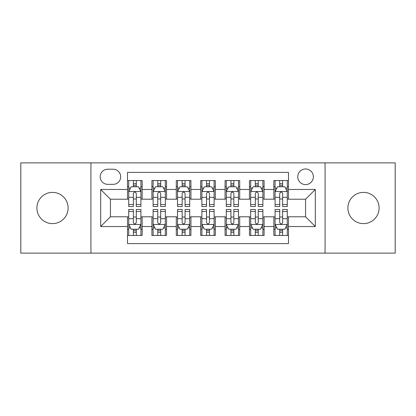 <?xml version="1.0" encoding="UTF-8"?>
<svg xmlns="http://www.w3.org/2000/svg" width="416" height="416" viewBox="0 0 416 416"><rect width="100%" height="100%" fill="white"/><g stroke="black" fill="none" stroke-linecap="round" stroke-linejoin="round"><path stroke-width="0.62" d="M363.49 192.39A15.61 15.61 0 0 0 347.88 208A15.61 15.61 0 0 0 363.49 223.61A15.61 15.61 0 0 0 379.101 208A15.61 15.61 0 0 0 363.49 192.39M52.51 192.39A15.61 15.61 0 0 0 36.899 208A15.61 15.61 0 0 0 52.51 223.61A15.61 15.61 0 0 0 68.12 208A15.61 15.61 0 0 0 52.51 192.39M305.562 168.974A7.805 7.805 0 0 0 297.757 176.779A7.805 7.805 0 0 0 305.562 184.584A7.805 7.805 0 0 0 313.368 176.779A7.805 7.805 0 0 0 305.562 168.974M325.078 253.126L395.2 253.126L395.2 162.874L325.078 162.874L325.078 253.126L90.922 253.126L90.922 162.874L20.8 162.874L20.8 253.126L90.922 253.126M288.491 180.56L273.853 180.56L273.853 189.462L264.098 189.462L264.098 199.217L273.853 199.217L273.853 189.462M264.098 189.462L264.098 180.56L249.465 180.56L249.465 189.462L239.71 189.462L239.71 199.217L249.465 199.217L249.465 189.462M239.71 189.462L239.71 180.56L225.072 180.56L225.072 189.462L215.316 189.462L215.316 199.217L225.072 199.217L225.072 189.462M215.316 189.462L215.316 180.56L200.684 180.56L200.684 189.462L190.928 189.462L190.928 199.217L200.684 199.217L200.684 189.462M190.928 189.462L190.928 180.56L176.29 180.56L176.29 189.462L166.535 189.462L166.535 199.217L176.29 199.217L176.29 189.462M166.535 189.462L166.535 180.56L151.902 180.56L151.902 199.217L142.147 199.217L142.147 180.56L127.509 180.56M127.509 235.44L142.147 235.44L142.147 216.783L151.902 216.783L151.902 235.44L166.535 235.44L166.535 216.783L176.29 216.783L176.29 226.538L166.535 226.538M176.29 226.538L176.29 235.44L190.928 235.44L190.928 216.783L200.684 216.783L200.684 226.538L190.928 226.538M200.684 226.538L200.684 235.44L215.316 235.44L215.316 216.783L225.072 216.783L225.072 226.538L215.316 226.538M225.072 226.538L225.072 235.44L239.71 235.44L239.71 216.783L249.465 216.783L249.465 226.538L239.71 226.538M249.465 226.538L249.465 235.44L264.098 235.44L264.098 216.783L273.853 216.783L273.853 226.538L264.098 226.538M107.754 184.34L113.121 184.34A7.561 7.561 0 0 0 120.682 176.779A7.561 7.561 0 0 0 113.121 169.218L107.754 169.218A7.561 7.561 0 0 0 100.194 176.779A7.561 7.561 0 0 0 107.754 184.34M325.078 162.874L90.922 162.874M288.491 189.462L288.491 172.39L127.509 172.39L127.509 199.217L110.438 199.217L110.438 216.783L127.509 216.783L127.509 243.61L288.491 243.61L288.491 216.783L305.562 216.783L305.562 199.217L288.491 199.217L288.491 189.462L315.318 189.462L315.318 226.538L288.491 226.538M127.509 226.538L100.682 226.538L100.682 189.462L127.509 189.462M273.853 226.538L273.853 235.44L288.491 235.44M127.509 186.659L128.731 186.659M133.364 186.659L136.292 186.659M140.925 186.659L142.147 186.659M127.509 198.973L128.731 198.973M133.364 198.973L136.292 198.973M140.925 198.973L142.147 198.973M127.509 217.027L128.731 217.027M133.364 217.027L136.292 217.027M140.925 217.027L142.147 217.027M127.509 229.341L128.731 229.341M133.364 229.341L136.292 229.341M140.925 229.341L142.147 229.341M151.902 198.973L153.119 198.973M157.752 198.973L160.68 198.973M165.318 198.973L166.535 198.973M151.902 186.659L153.119 186.659M157.752 186.659L160.68 186.659M165.318 186.659L166.535 186.659M151.902 217.027L153.119 217.027M157.752 217.027L160.68 217.027M165.318 217.027L166.535 217.027M151.902 229.341L153.119 229.341M157.752 229.341L160.68 229.341M165.318 229.341L166.535 229.341M176.29 217.027L177.512 217.027M182.146 217.027L185.073 217.027M189.706 217.027L190.928 217.027M176.29 229.341L177.512 229.341M182.146 229.341L185.073 229.341M189.706 229.341L190.928 229.341M176.29 186.659L177.512 186.659M182.146 186.659L185.073 186.659M189.706 186.659L190.928 186.659M176.29 198.973L177.512 198.973M182.146 198.973L185.073 198.973M189.706 198.973L190.928 198.973M200.684 217.027L201.9 217.027M206.539 217.027L209.461 217.027M214.1 217.027L215.316 217.027M200.684 229.341L201.9 229.341M206.539 229.341L209.461 229.341M214.1 229.341L215.316 229.341M200.684 186.659L201.9 186.659M206.539 186.659L209.461 186.659M214.1 186.659L215.316 186.659M200.684 198.973L201.9 198.973M206.539 198.973L209.461 198.973M214.1 198.973L215.316 198.973M225.072 217.027L226.294 217.027M230.927 217.027L233.854 217.027M238.488 217.027L239.71 217.027M225.072 229.341L226.294 229.341M230.927 229.341L233.854 229.341M238.488 229.341L239.71 229.341M225.072 186.659L226.294 186.659M230.927 186.659L233.854 186.659M238.488 186.659L239.71 186.659M225.072 198.973L226.294 198.973M230.927 198.973L233.854 198.973M238.488 198.973L239.71 198.973M249.465 217.027L250.682 217.027M255.32 217.027L258.248 217.027M262.881 217.027L264.098 217.027M249.465 229.341L250.682 229.341M255.32 229.341L258.248 229.341M262.881 229.341L264.098 229.341M249.465 186.659L250.682 186.659M255.32 186.659L258.248 186.659M262.881 186.659L264.098 186.659M249.465 198.973L250.682 198.973M255.32 198.973L258.248 198.973M262.881 198.973L264.098 198.973M273.853 217.027L275.075 217.027M279.708 217.027L282.636 217.027M287.269 217.027L288.491 217.027M273.853 229.341L275.075 229.341M279.708 229.341L282.636 229.341M287.269 229.341L288.491 229.341M273.853 186.659L275.075 186.659M279.708 186.659L282.636 186.659M287.269 186.659L288.491 186.659M273.853 198.973L275.075 198.973M279.708 198.973L282.636 198.973M287.269 198.973L288.491 198.973M110.438 199.217L100.682 189.462M110.438 216.783L100.682 226.538M315.318 189.462L305.562 199.217M315.318 226.538L305.562 216.783M136.292 183.732L133.364 183.732M140.925 204.547L136.292 204.547L136.292 206.539L140.925 206.539L140.925 191.656L138.486 186.779L131.17 186.779L128.731 191.656L128.731 206.539L133.364 206.539L133.364 204.547L128.731 204.547M128.731 191.656L128.731 180.56M140.925 191.656L140.925 180.56M133.364 186.779L133.364 180.56M136.292 180.56L136.292 186.779M136.292 204.547L136.292 193.487C135.314 191.61 134.342 191.61 133.364 193.487L133.364 204.547M133.364 232.268L136.292 232.268M128.731 211.453L133.364 211.453L133.364 209.461L128.731 209.461L128.731 224.344L131.17 229.221L138.486 229.221L140.925 224.344L140.925 209.461L136.292 209.461L136.292 211.453L140.925 211.453M140.925 224.344L140.925 235.44M128.731 224.344L128.731 235.44M136.292 229.221L136.292 235.44M133.364 235.44L133.364 229.221M133.364 211.453L133.364 222.513C134.337 224.39 135.314 224.39 136.292 222.513L136.292 211.453M160.68 183.732L157.752 183.732M165.318 204.547L160.68 204.547L160.68 206.539L165.318 206.539L165.318 191.656L162.874 186.779L155.558 186.779L153.119 191.656L153.119 206.539L157.752 206.539L157.752 204.547L153.119 204.547M153.119 191.656L153.119 180.56M165.318 191.656L165.318 180.56M157.752 186.779L157.752 180.56M160.68 180.56L160.68 186.779M160.68 204.547L160.68 193.487C159.708 191.61 158.73 191.61 157.752 193.487L157.752 204.547M185.073 183.732L182.146 183.732M189.706 204.547L185.073 204.547L185.073 206.539L189.706 206.539L189.706 191.656L187.268 186.779L179.951 186.779L177.512 191.656L177.512 206.539L182.146 206.539L182.146 204.547L177.512 204.547M177.512 191.656L177.512 180.56M189.706 191.656L189.706 180.56M182.146 186.779L182.146 180.56M185.073 180.56L185.073 186.779M185.073 204.547L185.073 193.487C184.101 191.61 183.123 191.61 182.146 193.487L182.146 204.547M209.461 183.732L206.539 183.732M214.1 204.547L209.461 204.547L209.461 206.539L214.1 206.539L214.1 191.656L211.661 186.779L204.339 186.779L201.9 191.656L201.9 206.539L206.539 206.539L206.539 204.547L201.9 204.547M201.9 191.656L201.9 180.56M214.1 191.656L214.1 180.56M206.539 186.779L206.539 180.56M209.461 180.56L209.461 186.779M209.461 204.547L209.461 193.487C208.489 191.61 207.511 191.61 206.539 193.487L206.539 204.547M233.854 183.732L230.927 183.732M238.488 204.547L233.854 204.547L233.854 206.539L238.488 206.539L238.488 191.656L236.049 186.779L228.732 186.779L226.294 191.656L226.294 206.539L230.927 206.539L230.927 204.547L226.294 204.547M226.294 191.656L226.294 180.56M238.488 191.656L238.488 180.56M230.927 186.779L230.927 180.56M233.854 180.56L233.854 186.779M233.854 204.547L233.854 193.487C232.882 191.61 231.904 191.61 230.927 193.487L230.927 204.547M157.752 232.268L160.68 232.268M153.119 211.453L157.752 211.453L157.752 209.461L153.119 209.461L153.119 224.344L155.558 229.221L162.874 229.221L165.318 224.344L165.318 209.461L160.68 209.461L160.68 211.453L165.318 211.453M165.318 224.344L165.318 235.44M153.119 224.344L153.119 235.44M160.68 229.221L160.68 235.44M157.752 235.44L157.752 229.221M157.752 211.453L157.752 222.513C158.73 224.39 159.702 224.39 160.68 222.513L160.68 211.453M182.146 232.268L185.073 232.268M177.512 211.453L182.146 211.453L182.146 209.461L177.512 209.461L177.512 224.344L179.951 229.221L187.268 229.221L189.706 224.344L189.706 209.461L185.073 209.461L185.073 211.453L189.706 211.453M189.706 224.344L189.706 235.44M177.512 224.344L177.512 235.44M185.073 229.221L185.073 235.44M182.146 235.44L182.146 229.221M182.146 211.453L182.146 222.513C183.118 224.39 184.096 224.39 185.073 222.513L185.073 211.453M206.539 232.268L209.461 232.268M201.9 211.453L206.539 211.453L206.539 209.461L201.9 209.461L201.9 224.344L204.339 229.221L211.661 229.221L214.1 224.344L214.1 209.461L209.461 209.461L209.461 211.453L214.1 211.453M214.1 224.344L214.1 235.44M201.9 224.344L201.9 235.44M209.461 229.221L209.461 235.44M206.539 235.44L206.539 229.221M206.539 211.453L206.539 222.513C207.511 224.39 208.489 224.39 209.461 222.513L209.461 211.453M230.927 232.268L233.854 232.268M226.294 211.453L230.927 211.453L230.927 209.461L226.294 209.461L226.294 224.344L228.732 229.221L236.049 229.221L238.488 224.344L238.488 209.461L233.854 209.461L233.854 211.453L238.488 211.453M238.488 224.344L238.488 235.44M226.294 224.344L226.294 235.44M233.854 229.221L233.854 235.44M230.927 235.44L230.927 229.221M230.927 211.453L230.927 222.513C231.899 224.39 232.877 224.39 233.854 222.513L233.854 211.453M258.248 183.732L255.32 183.732M262.881 204.547L258.248 204.547L258.248 206.539L262.881 206.539L262.881 191.656L260.442 186.779L253.126 186.779L250.682 191.656L250.682 206.539L255.32 206.539L255.32 204.547L250.682 204.547M250.682 191.656L250.682 180.56M262.881 191.656L262.881 180.56M255.32 186.779L255.32 180.56M258.248 180.56L258.248 186.779M258.248 204.547L258.248 193.487C257.27 191.61 256.298 191.61 255.32 193.487L255.32 204.547M255.32 232.268L258.248 232.268M250.682 211.453L255.32 211.453L255.32 209.461L250.682 209.461L250.682 224.344L253.126 229.221L260.442 229.221L262.881 224.344L262.881 209.461L258.248 209.461L258.248 211.453L262.881 211.453M262.881 224.344L262.881 235.44M250.682 224.344L250.682 235.44M258.248 229.221L258.248 235.44M255.32 235.44L255.32 229.221M255.32 211.453L255.32 222.513C256.292 224.39 257.27 224.39 258.248 222.513L258.248 211.453M282.636 183.732L279.708 183.732M287.269 204.547L282.636 204.547L282.636 206.539L287.269 206.539L287.269 191.656L284.83 186.779L277.514 186.779L275.075 191.656L275.075 206.539L279.708 206.539L279.708 204.547L275.075 204.547M275.075 191.656L275.075 180.56M287.269 191.656L287.269 180.56M279.708 186.779L279.708 180.56M282.636 180.56L282.636 186.779M282.636 204.547L282.636 193.487C281.663 191.61 280.686 191.61 279.708 193.487L279.708 204.547M279.708 232.268L282.636 232.268M275.075 211.453L279.708 211.453L279.708 209.461L275.075 209.461L275.075 224.344L277.514 229.221L284.83 229.221L287.269 224.344L287.269 209.461L282.636 209.461L282.636 211.453L287.269 211.453M287.269 224.344L287.269 235.44M275.075 224.344L275.075 235.44M282.636 229.221L282.636 235.44M279.708 235.44L279.708 229.221M279.708 211.453L279.708 222.513C280.686 224.39 281.658 224.39 282.636 222.513L282.636 211.453M151.902 226.538L142.147 226.538M151.902 189.462L142.147 189.462M140.863 191.537L128.788 191.537M128.731 188.12L130.499 188.12M139.157 188.12L140.925 188.12M133.364 197.309L128.731 197.309M140.925 197.309L136.292 197.309M136.292 185.281L133.364 185.281M128.788 224.463L140.863 224.463M140.925 227.88L139.157 227.88M130.499 227.88L128.731 227.88M136.292 218.691L140.925 218.691M128.731 218.691L133.364 218.691M133.364 230.719L136.292 230.719M165.256 191.537L153.182 191.537M153.119 188.12L154.887 188.12M163.55 188.12L165.318 188.12M157.752 197.309L153.119 197.309M165.318 197.309L160.68 197.309M160.68 185.281L157.752 185.281M189.644 191.537L177.575 191.537M177.512 188.12L179.28 188.12M187.938 188.12L189.706 188.12M182.146 197.309L177.512 197.309M189.706 197.309L185.073 197.309M185.073 185.281L182.146 185.281M214.037 191.537L201.963 191.537M201.9 188.12L203.668 188.12M212.332 188.12L214.1 188.12M206.539 197.309L201.9 197.309M214.1 197.309L209.461 197.309M209.461 185.281L206.539 185.281M238.425 191.537L226.356 191.537M226.294 188.12L228.062 188.12M236.72 188.12L238.488 188.12M230.927 197.309L226.294 197.309M238.488 197.309L233.854 197.309M233.854 185.281L230.927 185.281M153.182 224.463L165.256 224.463M165.318 227.88L163.55 227.88M154.887 227.88L153.119 227.88M160.68 218.691L165.318 218.691M153.119 218.691L157.752 218.691M157.752 230.719L160.68 230.719M177.575 224.463L189.644 224.463M189.706 227.88L187.938 227.88M179.28 227.88L177.512 227.88M185.073 218.691L189.706 218.691M177.512 218.691L182.146 218.691M182.146 230.719L185.073 230.719M201.963 224.463L214.037 224.463M214.1 227.88L212.332 227.88M203.668 227.88L201.9 227.88M209.461 218.691L214.1 218.691M201.9 218.691L206.539 218.691M206.539 230.719L209.461 230.719M226.356 224.463L238.425 224.463M238.488 227.88L236.72 227.88M228.062 227.88L226.294 227.88M233.854 218.691L238.488 218.691M226.294 218.691L230.927 218.691M230.927 230.719L233.854 230.719M262.818 191.537L250.744 191.537M250.682 188.12L252.45 188.12M261.113 188.12L262.881 188.12M255.32 197.309L250.682 197.309M262.881 197.309L258.248 197.309M258.248 185.281L255.32 185.281M250.744 224.463L262.818 224.463M262.881 227.88L261.113 227.88M252.45 227.88L250.682 227.88M258.248 218.691L262.881 218.691M250.682 218.691L255.32 218.691M255.32 230.719L258.248 230.719M287.212 191.537L275.137 191.537M275.075 188.12L276.843 188.12M285.501 188.12L287.269 188.12M279.708 197.309L275.075 197.309M287.269 197.309L282.636 197.309M282.636 185.281L279.708 185.281M275.137 224.463L287.212 224.463M287.269 227.88L285.501 227.88M276.843 227.88L275.075 227.88M282.636 218.691L287.269 218.691M275.075 218.691L279.708 218.691M279.708 230.719L282.636 230.719"/></g></svg>
